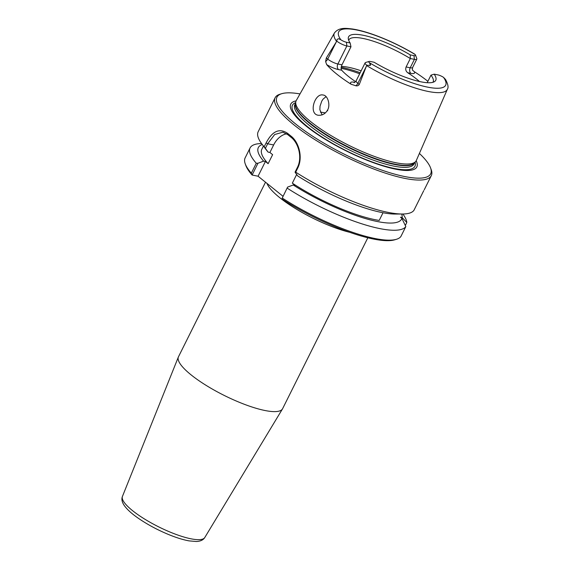 <?xml version="1.0" encoding="UTF-8"?>
<svg xmlns="http://www.w3.org/2000/svg" width="570" height="570" viewBox="0 0 570 570"><rect width="100%" height="100%" fill="white"/><g stroke="black" fill="none" stroke-linecap="round" stroke-linejoin="round"><path stroke-width="0.85" d="M367.821 237.776L282.62 408.676A58.176 14.207 -153.5 0 1 282.485 408.918A58.176 14.207 -153.5 0 1 224.21 395.43A58.176 14.207 -153.5 0 1 178.367 357.012A58.176 14.207 -153.5 0 1 178.488 356.756L265.513 182.208M281.758 198.83L281.772 198.887A85.885 20.976 26.5 0 0 394.668 239.828L396.428 239.293A87.267 21.311 -153.5 0 1 282.243 198.046L287.601 187.103L282.243 198.046M283.019 196.294L258.06 176.215L252.118 175.04L257.954 163.248L256.272 163.262L251.327 173.173L252.104 174.976M251.327 173.173A87.267 21.311 -153.5 0 1 245.264 163.925L245.898 165.649A85.885 20.976 26.5 0 0 252.118 175.04M296.664 174.463L292.339 183.155A76.188 18.603 26.5 0 0 379.2 220.419L383.026 212.745M292.339 183.155L295.053 185.343L293.251 184.986A80.056 19.551 26.5 0 0 401.893 218.374L400.475 217.234L402.092 217.555A80.056 19.551 26.5 0 0 401.715 214.021M266.119 142.906L267.665 143.775L274.662 134.534L282.877 132.183L287.7 134.598L290.992 137.249C298.381 142.778 302.67 157.384 297.312 167.623L295.039 172.19L295.688 172.154L297.633 168.25C303.297 157.42 298.808 141.937 290.921 136.03L287.594 133.352C279.485 127.865 272.332 131.05 266.119 142.906L264.174 146.803L265.385 148.335L267.665 143.775L273.65 144.958L269.902 152.475L268.099 152.119L265.385 148.335M295.039 172.19L297.747 175.966A80.056 19.551 26.5 0 0 395.145 214.049L402.413 214.014A87.267 21.311 26.5 0 0 413.92 210.351L423.717 190.694M295.688 172.154A87.267 21.311 26.5 0 0 402.413 214.014M286.639 133.8A22.166 16.024 -78.8 0 0 273.65 144.958M245.264 163.925A87.267 21.311 -153.5 0 1 245.143 157.869L250.08 147.958A87.267 21.311 -153.5 0 1 261.566 143.54M256.272 163.262A87.267 21.311 -153.5 0 1 250.08 147.958M287.18 188.136A87.267 21.311 -153.5 0 0 405.819 226.596L400.881 236.507A87.267 21.311 -153.5 0 1 396.428 239.293M327.465 110.224C325.299 113.85 322.221 115.532 318.238 115.254C308.178 113.9 314.897 92.796 323.033 95.026C327.836 95.126 330.721 105.243 327.465 110.224L327.7 110.794M354.725 82.315L354.262 82.23A12.134 2.964 26.5 0 0 351.056 84.218A64.325 15.711 -153.5 0 1 326.667 64.602A12.134 2.964 26.5 0 0 338.544 69.583A4.154 3.007 101.2 0 1 337.875 63.99A7.98 1.945 -153.5 0 1 327.721 59.102L326.318 57.969L336.599 41.446A63.092 15.411 26.5 0 1 334.426 32.982L296.25 100.569A67.103 16.387 26.5 0 0 295.794 101.809A67.103 16.387 26.5 0 0 348.897 145.357A67.103 16.387 26.5 0 0 415.623 161.552A67.103 16.387 26.5 0 0 416.342 160.448L447.35 89.283C448.676 87.531 448.077 84.253 445.548 79.451L443.489 77.328A5.208 1.275 26.5 0 0 437.917 74.898L434.19 74.157L430.963 75.162A47.096 11.5 -153.5 0 1 433.115 81.98A47.096 11.5 -153.5 0 1 432.936 82.294M348.683 40.285A47.096 11.5 -153.5 0 1 348.819 39.95A47.096 11.5 -153.5 0 1 362.962 38.439A47.096 11.5 -153.5 0 1 410.307 58.546L410.236 54.891L413.97 55.632A5.208 1.275 26.5 0 0 415.523 55.098L416.798 58.546A7.98 1.945 -153.5 0 1 416.812 59.102L412.616 67.517A7.98 1.945 -153.5 0 1 410.222 67.773A4.154 3.007 -78.8 0 0 410.892 73.366A12.134 2.964 26.5 0 0 414.297 71.677L412.495 70.139M414.297 71.677A63.769 15.575 -153.5 0 1 427.892 81.325M434.19 74.157A48.699 11.892 26.5 0 1 434.511 81.61A48.699 11.892 26.5 0 1 374.098 62.237L370.365 61.496A5.208 1.275 26.5 0 0 369.096 61.453A5.208 1.275 26.5 0 0 369.182 62.593L370.415 64.367C370.792 65.137 370.429 65.479 369.303 65.386L366.745 65.229L359.271 84.481L357.867 83.348A7.98 1.945 -153.5 0 1 356.136 80.862C354.903 82.315 354.205 82.878 354.041 82.55M351.056 84.218L355.751 85.749C357.255 86.099 358.423 85.678 359.271 84.481M326.318 57.969L325.605 61.503L326.667 64.602M325.99 96.679L323.09 99.116L321.786 101.09L320.034 106.163L319.863 109.725L322.1 114.933M281.78 93.687L280.02 94.214A87.267 21.311 26.5 0 0 275.111 97.762A87.267 21.311 26.5 0 0 343.696 155.774A87.267 21.311 26.5 0 0 431.305 175.638A87.267 21.311 26.5 0 0 431.184 169.582L430.549 167.858A85.885 20.976 -153.5 0 1 344.451 154.27A85.885 20.976 -153.5 0 1 281.78 93.687A85.885 20.976 -153.5 0 1 300.012 93.915M275.111 97.762L258.182 131.72A87.267 21.311 26.5 0 0 261.851 143.939A87.267 21.311 26.5 0 0 264.174 146.803M261.851 143.939L266.204 149.753A80.056 19.551 26.5 0 0 268.099 152.119M419.399 153.437A85.885 20.976 -153.5 0 1 430.549 167.858M416.185 160.761A70.424 17.2 -153.5 0 1 346.132 150.893A70.424 17.2 -153.5 0 1 296.094 100.883M405.819 226.596L401.893 218.374M402.092 217.555L406.816 222.464L405.306 225.492M257.954 163.248L263.604 161.132L265.406 161.488L258.06 176.215M350.144 42.971L350.97 46.776L346.866 45.956A7.98 1.945 -153.5 0 1 336.827 41.161L337.048 39.437L338.516 38.71L340.853 39.793A5.208 1.275 26.5 0 0 346.418 42.23L350.144 42.971A48.699 11.892 26.5 0 1 348.277 38.61A48.699 11.892 26.5 0 1 410.236 54.891M415.523 55.098A5.208 1.275 26.5 0 0 415.152 54.535L414.54 54.036C401.793 46.483 388.761 40.242 375.452 35.319C366.581 32.077 358.836 29.961 352.21 28.963C346.638 28.379 339.057 26.932 334.426 32.982M416.812 59.102A7.98 1.945 -153.5 0 1 414.418 59.358L410.222 67.773L406.111 66.961L410.307 58.546L414.418 59.358L413.97 55.632M406.111 66.961C405.277 69.34 405.826 71.264 407.75 72.746L410.892 73.366M419.499 81.51A47.096 11.5 26.5 0 0 407.75 72.746M430.963 75.162L427.208 82.7M338.544 69.583L341.687 70.21A47.096 11.5 26.5 0 0 355.594 81.653M341.687 70.21C340.839 68.942 340.938 67.146 341.986 64.809L337.875 63.99L346.866 45.956L346.418 42.23M350.97 46.776L341.986 64.809M361.145 70.815A47.096 11.5 26.5 0 0 348.576 67.303A47.096 11.5 26.5 0 0 341.366 66.433M325.406 112.896A47.096 11.5 26.5 0 0 320.404 112.19M366.745 65.229A7.98 1.945 -153.5 0 1 365.128 62.835A7.98 1.945 -153.5 0 1 365.577 62.508L369.096 61.453M402.897 214.014A87.267 21.311 -153.5 0 1 406.816 222.464M293.251 184.986L287.601 187.103M265.406 161.488L268.128 163.675L272.624 154.662L269.902 152.475M263.425 146.034L261.801 149.29A76.188 18.603 26.5 0 0 268.128 163.675M262.271 144.495A80.056 19.551 26.5 0 0 263.604 161.132M266.995 183.405A58.176 14.207 26.5 0 0 349.645 232.289M122.422 496.477C121.353 499.163 121.994 502.213 124.353 505.626C127.167 509.551 131.791 513.734 138.218 518.187C147.338 524.471 157.512 529.936 168.741 534.589C176.394 537.717 183.162 539.811 189.048 540.88L196.308 541.5C200.433 541.329 203.255 540.011 204.772 537.538A46.02 11.236 -153.5 0 1 158.681 526.865A46.02 11.236 -153.5 0 1 122.422 496.477L178.367 357.012M287.7 134.598L287.594 133.352M290.992 137.249L290.921 136.03M297.312 167.623L297.633 168.25M366.638 65.614A63.092 15.411 26.5 0 0 447.35 89.283M340.853 39.793A59.772 14.599 -153.5 0 1 356.628 29.975A59.772 14.599 -153.5 0 1 415.152 54.535M443.489 77.328A59.772 14.599 -153.5 0 1 427.707 87.153A59.772 14.599 -153.5 0 1 369.182 62.593M337.048 39.437L338.516 38.71M360.183 72.739A54.578 13.331 26.5 0 0 342.257 67.474A54.578 13.331 26.5 0 0 341.188 67.267M341.109 68.314A55.411 13.53 -153.5 0 1 341.145 68.322A55.411 13.53 -153.5 0 1 359.663 73.794M369.303 65.386L370.415 64.367M366.375 66.284L357.867 83.348A4.154 2.686 128.8 0 1 355.751 85.749M336.229 42.038L327.721 59.102A4.154 2.686 -51.2 0 1 325.605 61.503M295.794 101.809L295.445 103.633A66.605 16.266 26.5 0 0 348.142 146.861A66.605 16.266 26.5 0 0 414.383 162.935L415.623 161.552M295.495 103.362A66.547 16.252 26.5 0 0 347.964 147.217A66.547 16.252 26.5 0 0 414.568 162.728M295.509 103.284L294.847 104.624A66.547 16.252 26.5 0 0 347.151 148.856A66.547 16.252 26.5 0 0 413.955 164.003L414.618 162.671M295.638 102.643A68.443 16.715 26.5 0 0 346.232 150.701A68.443 16.715 26.5 0 0 415.06 162.179M204.772 537.538L282.485 408.918M431.305 175.638L424.237 189.817M365.128 62.835L356.136 80.862M412.616 67.517L412.338 69.968"/></g></svg>
